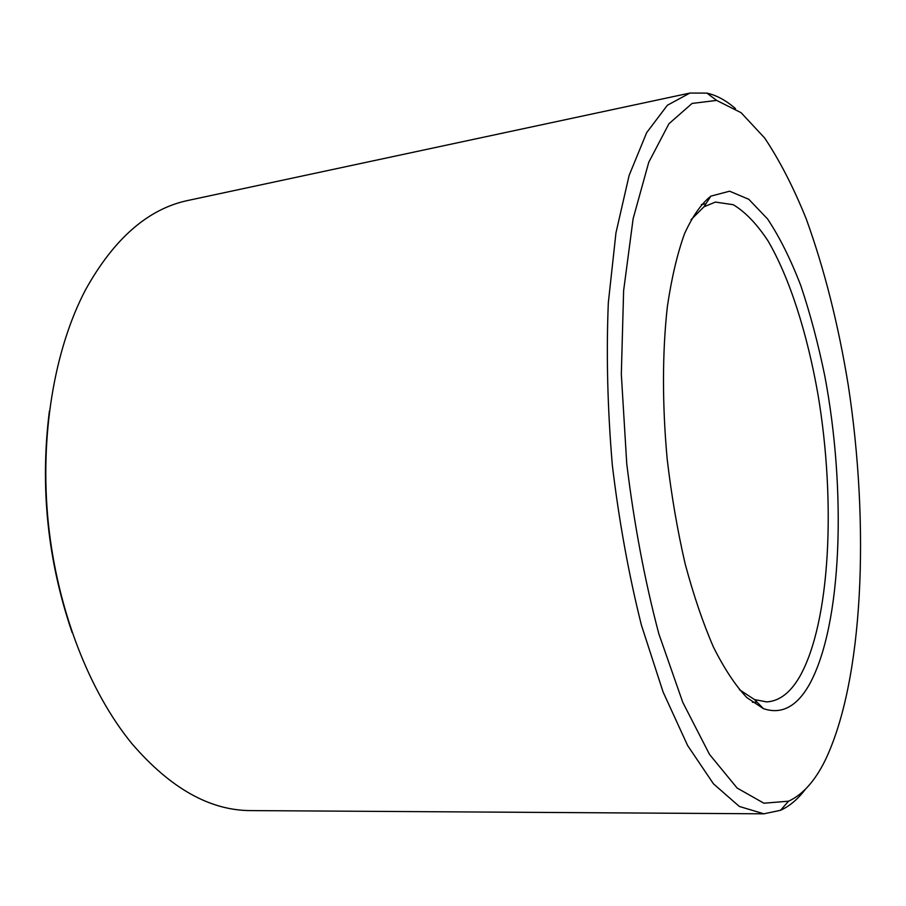 <?xml version="1.0" encoding="UTF-8"?>
<svg xmlns="http://www.w3.org/2000/svg" width="906" height="906" viewBox="0 0 906 906"><rect width="100%" height="100%" fill="white"/><g stroke="black" fill="none" stroke-linecap="round" stroke-linejoin="round"><path stroke-width="1.36" d="M691.108 219.626L703.962 206.806L715.389 202.072L733.237 204.699C745.242 211.891 756.827 223.941 768.005 240.871C789.738 278.119 807.257 333.442 817.971 394.438C836.034 501.55 830.417 622.286 799.726 676.612C790.383 692.739 779.364 701.165 766.669 701.901L754.528 699.591L739.341 689.647M809.602 684.109C796.974 706.612 781.595 714.789 763.43 708.639L746.838 697.586C735.513 685.661 724.438 668.922 713.577 647.382C703.079 623.249 693.6 595.389 685.14 563.804C677.484 530.588 671.516 495.842 667.235 459.557C662.161 404.993 662.286 351.992 667.348 306.738C671.55 278.233 677.269 253.918 684.494 233.805C692.41 216.421 701.187 203.861 710.848 196.138L729.602 191.2L748.843 199.331L767.608 219.003C779.636 237.134 790.7 259.343 800.802 285.628C810.202 313.635 818.22 343.838 824.845 376.205C846.464 490.61 842.252 624.404 809.602 684.109M824.992 760.746C814.766 781.255 802.625 794.732 788.571 801.187L763.905 803.214L737.11 788.039L709.511 754.404L682.784 702.377L658.832 633.792C644.823 580.905 634.132 524.212 626.748 463.713L621.323 374.257L623.622 290.656L633.147 218.64L648.753 162.276L668.945 123.737L692.093 103.431L716.657 100.419L741.108 112.706L764.664 138.018C779.658 160.464 793.497 187.372 806.17 218.731C824.29 268.788 838.299 324.212 848.22 384.993C869.715 525.084 863.769 680.281 824.992 760.746M805.332 789.341C797.79 799.251 789.522 806.238 780.508 810.304L763.871 813.815L739.307 806.442L713.498 783.86L687.62 745.525L663.079 691.969L641.391 625.061C628.798 574.766 619.104 521.471 612.331 465.197C607.541 408.708 606.193 354.563 608.322 302.751L615.967 232.831L629.126 175.413L646.68 132.627L667.36 105.266L689.908 93.058L706.918 93.114C716.567 95.266 726.08 100.43 735.479 108.607M763.871 813.815L250.928 810.598C210.169 810.621 170.634 788.458 132.31 744.12C89.649 692.433 57.372 610.327 48.324 523.068C39.468 435.786 54.394 348.833 85.674 289.558C114.19 238.357 148.403 208.64 188.312 200.385L689.908 93.058M72.129 632.547C47.486 560.463 39.909 486.624 49.4 411.03M705.921 203.771L701.323 204.597M757.054 702.161L752.388 702.286M716.657 100.419L706.918 93.114M788.571 801.187L780.508 810.304M754.528 699.591L763.43 708.639M703.962 206.806L710.848 196.138"/></g></svg>
